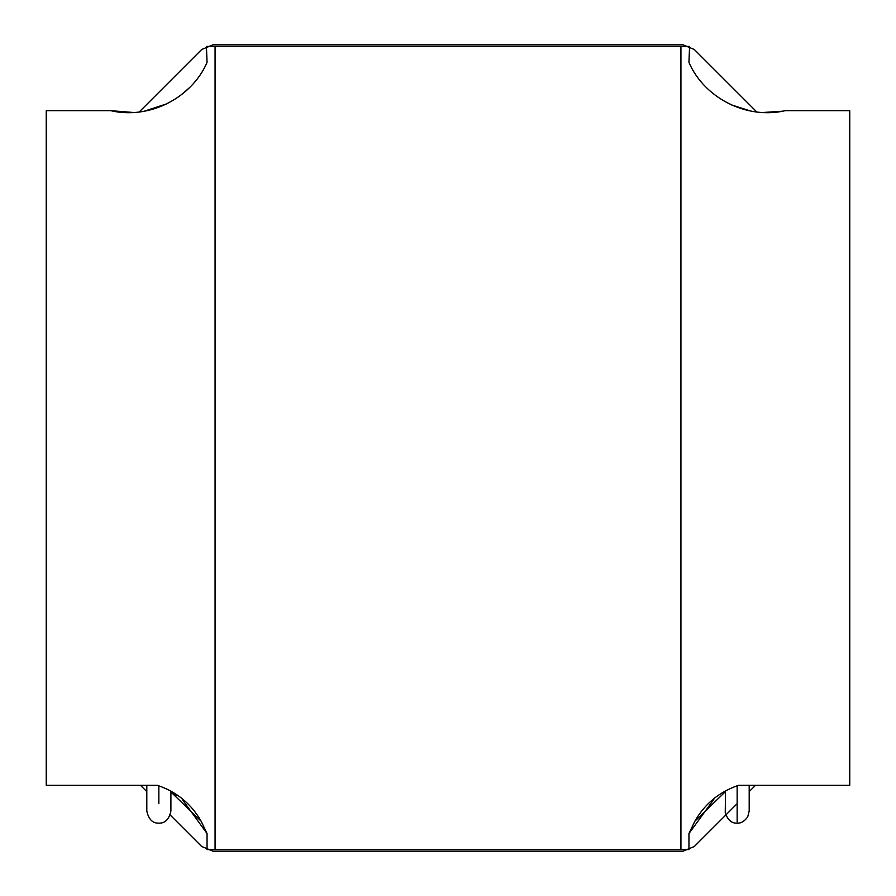 <?xml version="1.0" encoding="UTF-8"?>
<svg xmlns="http://www.w3.org/2000/svg" width="896" height="896" viewBox="0 0 896 896"><rect width="100%" height="100%" fill="white"/><g stroke="black" fill="none" stroke-linecap="round" stroke-linejoin="round"><path stroke-width="1.34" d="M736.68 785.949L732.11 787.718M725.547 790.877L725.234 812.829C727.731 820.019 731.707 823.446 737.15 823.133C740.992 823.435 744.52 821.318 747.734 816.805L749.19 811.048L749.19 785.333M680.926 849.598L680.926 46.402L215.074 46.402L215.074 849.598L688.957 849.598L688.957 833.526L694.859 821.229C704.827 803.779 719.376 791.818 738.506 785.344L849.755 785.344L849.755 110.656L785.344 110.656C746.995 119.661 704.648 98.437 688.957 62.474L689.562 46.402L680.926 46.402M215.074 46.402L206.438 46.402L207.043 62.474C191.352 98.414 149.016 119.672 110.656 110.656L46.245 110.656L46.245 785.344L157.494 785.344C176.624 791.818 191.173 803.779 201.141 821.229L207.043 833.526L207.043 849.598L215.074 849.598M704.906 86.005L705.566 86.688M731.64 104.966L750.523 111.003M762.81 112.504L782.768 111.182M110.656 110.667L133.549 112.493M144.043 111.272L166.69 103.869M182.358 93.968L189.47 87.651M694.859 821.229L725.099 791.952M176.736 795.48L170.901 791.952L201.141 821.229M169.389 790.317L166.006 788.648M756.818 111.989L694.322 49.504L682.965 44.8L213.035 44.8L201.678 49.504L139.182 112M713.81 799.445L688.957 833.526M737.15 785.792L737.15 821.99L737.15 803.678L726.611 814.206M170.218 815.046L201.678 846.496L213.035 851.2L682.965 851.2L694.322 846.496L725.782 815.046M749.19 791.627L755.485 785.344M207.043 833.526L182.291 799.523M140.515 785.344L146.81 791.627M158.85 785.792L158.85 803.678M146.81 785.333L146.81 811.048C148.624 819.347 152.634 823.368 158.85 823.133C165.066 823.379 169.086 819.347 170.901 811.048L170.901 791.067"/></g></svg>
